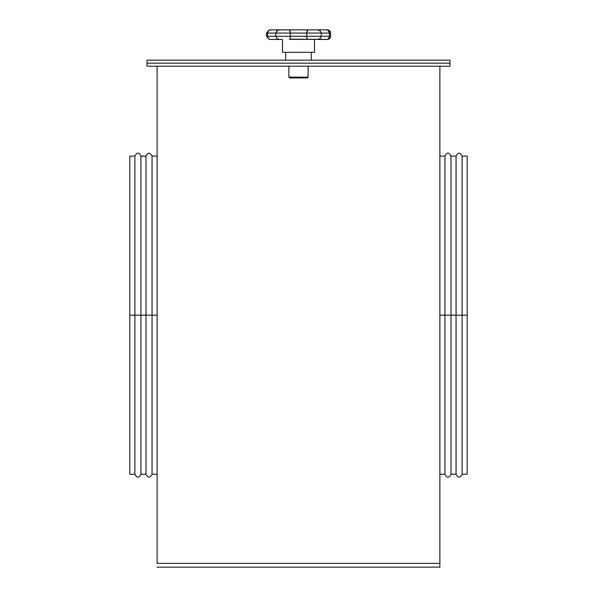 <?xml version="1.0" encoding="UTF-8"?>
<svg xmlns="http://www.w3.org/2000/svg" width="597" height="597" viewBox="0 0 597 597"><rect width="100%" height="100%" fill="white"/><g stroke="black" fill="none" stroke-linecap="round" stroke-linejoin="round"><path stroke-width="0.9" d="M147.004 60.148L449.996 60.148L449.996 63.178L147.004 63.178L449.996 63.178L449.996 60.148L147.004 60.148L147.004 63.178L147.004 60.148M288.881 77.147L289.679 77.946L307.321 77.946L308.119 77.147L288.881 77.147L308.119 77.147L308.119 66.207L308.119 77.147L307.321 77.946L289.679 77.946L288.881 77.147L288.881 66.207L288.881 77.147M285.672 52.297L285.672 60.148L285.672 52.297M311.328 60.148L311.328 52.297L311.328 60.148M282.471 39.469L282.471 52.297L314.529 52.297L314.529 39.469L314.529 52.297L282.471 52.297L282.471 39.469L280.083 39.469M326.82 29.85L327.357 29.85A3.209 3.209 0 0 1 330.566 33.059A3.209 3.209 0 0 0 327.357 29.85L270.18 29.85L268.381 30.693L267.56 33.059L275.739 33.059L275.739 36.26L267.56 36.26L268.046 38.163L269.687 39.417L279.538 39.469L277.001 38.626L275.739 36.26L290.321 36.26L290.321 33.059L275.739 33.059L275.739 36.26L267.56 36.26L267.56 33.059L266.434 33.059L266.434 36.26L266.434 33.059L306.679 33.059L306.679 36.26L321.261 36.26L321.261 33.059L306.679 33.059L306.679 36.26L290.321 36.26L290.321 33.059L329.44 33.059L328.954 31.156L327.313 29.902L329.216 31.723L329.44 36.26L330.566 36.26A3.209 3.209 0 0 1 327.357 39.469L325.559 39.469L327.357 39.469A3.209 3.209 0 0 0 330.566 36.26L321.261 36.26L321.261 33.059L329.44 33.059L329.38 36.954L329.44 36.26L321.261 36.26L320.507 38.163L318.134 39.417L289.411 39.35M328.619 38.626L329.38 36.954L328.619 38.626L327.313 39.417L328.223 38.999M279.903 39.469L272.225 39.469M325.559 39.469L317.567 39.469M270.18 39.469L268.381 38.626L267.56 36.26L266.434 36.26L267.56 36.26L267.62 32.365L268.986 30.178M325.559 29.85L317.567 29.85M279.903 29.85L272.225 29.85M330.566 33.059L329.44 33.059L330.566 33.059L330.566 36.26M318.791 39.26L320.507 38.163L321.261 36.26L306.679 36.26L307.119 38.626L306.709 36.954M307.306 38.999L307.119 38.626M289.881 38.626L290.321 36.26L275.739 36.26L277.001 38.626L279.538 39.469M289.597 39.141L327.313 39.417M267.62 36.954L268.046 38.163M269.687 39.417L269.217 39.26M328.954 38.163L329.44 36.26M290.291 36.954L290.194 37.596M317.462 39.469L318.134 39.417M307.858 39.469L307.403 39.141M306.948 38.163L306.806 37.596M306.679 36.26L290.321 36.26M329.44 33.059L328.223 30.32M317.462 29.85L319.999 30.693L321.261 33.059L319.999 30.693L317.462 29.85L307.679 29.902L306.679 33.059L307.589 29.969M318.791 30.059L319.417 30.32M306.806 31.723L307.858 29.85L289.142 29.85L290.052 31.156L290.321 33.059L289.597 30.178M307.403 30.178L307.119 30.693M306.709 32.365L306.679 33.059M290.321 33.059L290.291 32.365M290.052 31.156L290.194 31.723M289.142 29.85L289.694 30.32L289.142 29.85L278.538 29.969L276.493 31.156L275.739 33.059L277.001 30.693L279.538 29.85M289.694 30.32L289.881 30.693M268.777 30.32L270.18 29.85M267.784 31.723L268.046 31.156M269.217 30.059L269.687 29.902M147.004 66.207L449.996 66.207L147.004 66.207L147.004 63.178L449.996 63.178L449.996 66.207L449.996 63.178L147.004 63.178L147.004 66.207M157.108 567.15L439.892 567.15L439.892 563.374L157.108 563.374L157.108 66.207L157.108 563.374L439.892 563.374L439.892 66.207L439.892 567.15L157.108 567.15M467.167 156.093L462.115 156.093L462.115 315.164L467.167 315.164L467.167 156.093L467.167 315.164L462.115 315.164L462.115 156.093L462.115 474.234L462.115 315.164L456.056 315.164L456.056 156.093L456.056 315.164L462.115 315.164L462.115 474.234L467.167 474.234L467.167 315.164L467.167 474.234M456.056 156.093L451.004 156.093L451.004 315.164L456.056 315.164L456.056 156.093C458.071 152.183 460.093 152.183 462.115 156.093M451.004 315.164L451.004 474.234L451.004 315.164L444.944 315.164L444.944 156.093L444.944 315.164L451.004 315.164L451.004 474.234L456.056 474.234L456.056 315.164L451.004 315.164M439.892 474.234L444.944 474.234L444.944 315.164L439.892 315.164L444.944 315.164L444.944 156.093C446.966 152.183 448.981 152.183 451.004 156.093M444.944 315.164L444.944 474.234L444.944 315.164M456.056 315.164L456.056 474.234L456.056 315.164M129.833 474.234L134.885 474.234L134.885 315.164L129.833 315.164L129.833 474.234L129.833 315.164L134.885 315.164L134.885 474.234L134.885 156.093L134.885 315.164L140.944 315.164L140.944 474.234L140.944 315.164L134.885 315.164L134.885 156.093L129.833 156.093L129.833 315.164L129.833 156.093M140.944 474.234L145.996 474.234L145.996 315.164L140.944 315.164L140.944 474.234C138.929 478.145 136.907 478.145 134.885 474.234M145.996 315.164L145.996 474.234L145.996 156.093L145.996 315.164L152.056 315.164L152.056 474.234L152.056 315.164L145.996 315.164L145.996 156.093L140.944 156.093L140.944 315.164L145.996 315.164M157.108 156.093L152.056 156.093L152.056 315.164L157.108 315.164L152.056 315.164L152.056 474.234C150.034 478.145 148.019 478.145 145.996 474.234M152.056 315.164L152.056 156.093L152.056 315.164M140.944 315.164L140.944 156.093L140.944 315.164M266.434 36.26L269.643 39.469M266.434 33.059L269.643 29.85M439.892 156.093L444.944 156.093M444.944 474.234C446.966 478.145 448.981 478.145 451.004 474.234M456.056 474.234C458.078 478.145 460.093 478.145 462.115 474.234M157.108 474.234L152.056 474.234M152.056 156.093C150.034 152.183 148.019 152.183 145.996 156.093M140.944 156.093C138.922 152.183 136.907 152.183 134.885 156.093"/></g></svg>
